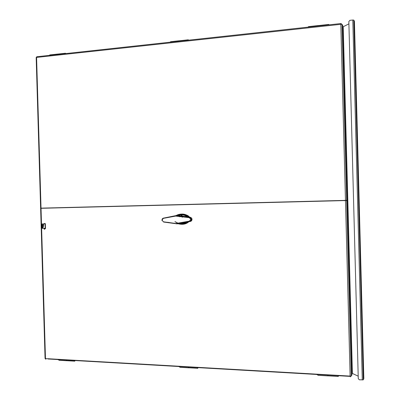 <?xml version="1.0" encoding="UTF-8"?>
<svg xmlns="http://www.w3.org/2000/svg" width="400" height="400" viewBox="0 0 400 400"><rect width="100%" height="100%" fill="white"/><g stroke="black" fill="none" stroke-linecap="round" stroke-linejoin="round"><path stroke-width="0.6" d="M334.68 200.69L45.795 208.185L339.51 200.57M44.315 223.78L44.93 223.405L45.09 223.755L45.22 228.215L44.61 228.58L44.45 228.275M308.525 26.625L308.295 27.11M318.695 25.545L318.465 26L318.545 25.56L328.81 24.44L329.05 24.845M328.045 375.86L327.77 375.105L328.03 375.86L338.17 376.45M327.89 375.885L317.865 375.3L317.585 374.52M170.755 41.695L170.305 42.17M179.64 40.75L179.17 41.2L179.34 40.785L188.28 39.805L188.775 40.155M188.82 367.795L188.285 367.07M188.515 367.805L179.93 367.305L179.41 366.56M50.1 54.89L49.485 55.355M57.925 54.06L57.28 54.505M66.91 360.73L66.185 360.04M66.485 360.73L59.075 360.3L58.375 359.59M43.86 223.815L45.06 223.375L45.38 224.075L45.51 228.54L44.285 229.27L43.95 228.32M45.825 358.595L45.855 359.255L45.06 358.52L40.625 208.32L347.35 200.515L351.96 374.76L351.31 376.045L350.12 376.075L350.45 376.865L350.82 376.13M42.085 208.255L40.625 208.315M42.08 208.12L42.495 208.11M347.35 200.515L345.875 200.59M350.435 376.41L350.45 376.865M345.975 200.405L343.98 200.64L345.575 200.6M341.54 24.235L341.095 23.505L340.805 24.33L342 24.285L342.72 25.465L347.345 200.32L40.62 208.15L36.17 57.495L36.925 56.725M341.115 24.225L341.095 23.505M315.95 374.425L317.595 374.69M316.495 374.145L337.125 375.33M338.42 375.72L338.295 376.455L338.055 375.695M328.745 24.875L328.81 24.44M178.13 366.485L179.43 366.72M197.495 367.6L197.79 367.62M177.335 366.15L195.295 367.185M188.3 367.07L188.79 367.79L197.47 368.295M197.445 367.6L197.84 367.62M198.03 367.63L197.735 368.31L197.26 367.59M188.13 40.225L188.28 39.805M179.61 40.755L179.34 40.785M57.375 359.53L58.4 359.74M74.405 360.51L74.82 360.535M55.56 359.155L71.335 360.06M66.2 360.04L66.87 360.725L74.365 361.16M74.335 360.51L74.885 360.54M75.15 360.555L74.735 361.185L74.075 360.495M65.16 53.645L65.375 53.245L66.06 53.545M57.885 54.065L57.295 54.505M350.625 376.125L350.495 376.415L350.485 376.12M47.97 358.72L47.98 358.99L350.17 376.395M49.555 208.08L47.89 207.97M345.785 127.095L345.765 126.485L345.785 127.095M347.73 200.645L347.71 200.035L347.73 200.645M349.67 274.085L349.655 273.475L349.67 274.085M351.61 347.42L351.595 346.81L351.61 347.42M352.25 371.535L351.895 372.225M342.785 27.925L343.175 28.56M363.305 379.82L359.385 379.825L358.27 378.695L348.845 21.535L349.905 20.34L352.8 20.025L353.8 20.1L354.43 21.275L363.84 378.575L363.305 379.82L353.83 20.135M343.26 28.06L352.36 372.055M348.905 23.855L343.225 26.745L352.395 373.45L358.205 376.17M343.82 52.83L343.835 53.44M43.715 225.2L43.615 224.33L43.715 225.2M43.475 224.905L43.47 224.605M42.85 228.41L42.49 228.415C41.005 227.455 40.84 226.005 41.99 224.065L44.75 223.745M45.09 223.745L42.455 224.06C41.3 226 41.47 227.45 42.955 228.41L45.22 228.205M42.925 227.515C42.035 226.935 41.935 226.065 42.63 224.9C43.685 225.155 43.855 226 43.14 227.435L42.925 227.515M43.14 227.435L42.68 227.44L42.645 224.89M180.445 215.935L179.545 215.88M179.75 216.825L179.38 216.495M169.14 222.49L163.635 222.045L162.035 220.115L163.46 218.125L177 215.425L190 217.13L191.64 218.06L192.02 219.255C191.96 220.53 191.335 221.275 190.16 221.49L178.26 223.73L176.34 223.78M164.545 222.075L163.945 222.05M161.995 220.545L161.93 220.115L163.635 222.045L176.045 223.73L189.375 221.385C190.52 221.195 191.13 220.515 191.205 219.33L190.83 218.235L189.23 217.4L175.765 215.835L163.13 218.18L162.245 218.9L161.935 220.11L162.23 218.915L163.1 218.2L176.045 215.58M190.17 221.49L189.315 221.145L175.955 223.495L163.515 221.81M190.025 217.13L189.19 217.65L190.945 219.345L189.315 221.145M163.39 218.36L175.69 216.085L189.19 217.65M181.58 216.27L179.385 215.535L178.545 215.66M179.88 223.275L180.885 223.015M182.46 217.225L182.255 216.935M180.98 216.16L179.145 215.795M182.155 217.185L181.915 216.895M187.93 216.39L184.085 214.765M174.94 221.67L177.975 223.295M178.955 223.53C181.95 224.12 184.72 223.545 187.26 221.805M187.73 217.015C184.525 214.61 181.075 214.085 177.38 215.43M178.485 223.665C182.515 224.515 185.78 223.85 188.28 221.68M188.675 217.07C185.585 214.16 181.615 213.615 176.755 215.44M176.065 215.835L175.72 216.075M189.31 217.105C188.965 215.31 181.51 212.315 176.23 215.53C181.48 213.135 185.855 213.66 189.345 217.105M188.995 221.6C186.255 224.19 182.635 224.91 178.14 223.765M43.96 228.56L44.32 228.53M41.035 208.31L41.515 224.645M41.61 227.85L45.47 358.575L350.12 376.075L345.47 200.61M346.665 200.57L351.31 376.045M345.465 200.415L340.805 24.33L36.58 57.425L41.03 208.145M342 24.285L346.66 200.38M362.285 379.995L352.8 20.025M42.82 223.925L42.36 223.93M176.8 223.36L178.285 223.725M192.02 219.255L190.945 219.345M176.54 216.17L178 215.53M176.045 223.73L177.305 223.885M174.85 216.22L175.745 215.845L189.22 217.41C189.53 217.25 190.07 217.525 190.835 218.24M175.73 215.865L177 215.425M180.42 223.175L183.545 222.42M184.045 216.645L181.07 215.205M180.635 223.11L183.24 222.485M181.04 215.325L183.835 216.62L181.03 215.33M176.165 216.105L176.545 215.9M177.595 215.455C181.16 214.235 184.485 214.75 187.565 217.005M187.055 221.835C184.635 223.43 182.005 223.975 179.165 223.47M178.145 223.245L175.04 221.655M178.58 223.64C182.515 224.435 185.71 223.785 188.165 221.69M188.96 217.65L188.81 217.395L188.96 217.65M188.575 217.065C185.56 214.25 181.67 213.705 176.895 215.43C179.8 213.33 187.49 214.785 188.575 217.065M318.54 25.53L308.375 26.645M179.335 40.755L170.475 41.725M57.51 54.08L49.72 54.93M44.285 229.27L44.65 229.235M351.28 376.065L346.635 200.575M350.44 376.605L350.275 376.1M346.63 200.38L341.97 24.27M340.96 23.545L36.71 56.75M340.885 24.315L341.1 23.77M57.515 54.105L65.375 53.245M363.275 379.855L353.8 20.1M41.99 224.065L42.455 224.06M164.02 222.055L168.275 222.38M190.905 221.27L192.04 219.255L191.64 218.06M191.64 218.065L190.83 218.23M188.375 216.83L185.315 215.105M176.975 215.425C183.725 214.25 187.56 214.8 188.485 217.06M188.755 217.395L188.925 217.65"/></g></svg>
